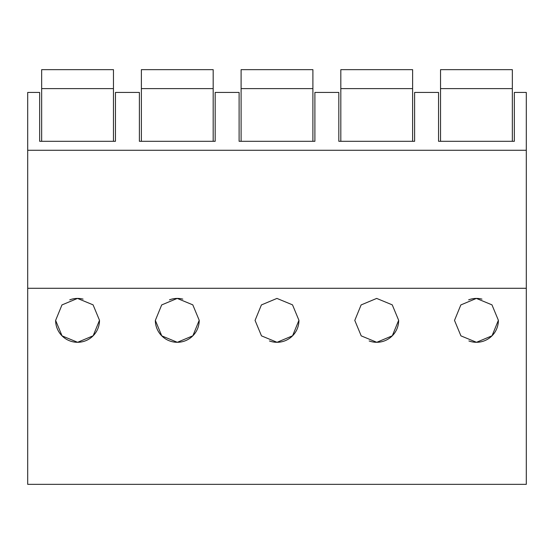 <?xml version="1.0" encoding="UTF-8"?>
<svg xmlns="http://www.w3.org/2000/svg" width="554" height="554" viewBox="0 0 554 554"><rect width="100%" height="100%" fill="white"/><g stroke="black" fill="none" stroke-linecap="round" stroke-linejoin="round"><path stroke-width="0.83" d="M526.3 288.281L526.3 484.341L27.7 484.341L27.7 288.281L526.3 288.281L526.3 92.442L514.334 92.442L514.334 141.305L438.546 141.305L438.546 92.442L414.614 92.442L414.614 141.305L338.826 141.305L338.826 92.442L314.894 92.442L314.894 141.305L239.106 141.305L239.106 92.442L215.174 92.442L215.174 141.305L139.386 141.305L139.386 92.442L115.454 92.442L115.454 141.305L39.666 141.305L39.666 92.442L27.7 92.442L27.7 288.281M27.7 150.279L526.3 150.279M99.498 320.302L93.079 304.852L77.505 298.419L61.958 304.935L55.622 320.413A21.938 21.938 0 0 0 77.615 342.296A21.938 21.938 0 0 0 99.498 320.302L93.155 335.786L77.615 342.296L62.048 335.869L55.622 320.413M199.218 320.302L192.875 335.786L177.335 342.296L161.768 335.869L155.342 320.413A21.938 21.938 0 0 0 177.335 342.296A21.938 21.938 0 0 0 199.218 320.302L192.799 304.852L177.225 298.419L161.678 304.935L155.342 320.413M398.658 320.302L392.239 304.852L376.665 298.419L361.118 304.935L354.782 320.413L361.208 335.869L376.775 342.296L392.315 335.786L398.658 320.302A21.938 21.938 0 0 1 369.158 340.952M298.938 320.302L292.595 335.786L277.055 342.296L261.488 335.869L255.062 320.413L261.398 304.935L276.945 298.419L292.519 304.852L298.938 320.302A21.938 21.938 0 0 1 269.438 340.952M498.378 320.302L492.035 335.786L476.495 342.296L460.928 335.869L454.502 320.413L460.838 304.935L476.385 298.419L491.959 304.852L498.378 320.302A21.938 21.938 0 0 1 468.885 340.952M83.086 299.125A21.938 21.938 0 0 0 69.769 299.846M481.966 299.125A21.938 21.938 0 0 0 468.649 299.846M182.806 299.125A21.938 21.938 0 0 0 169.489 299.846M41.661 88.605L113.459 88.605L113.459 69.659L41.661 69.659L41.661 141.305M113.459 88.605L113.459 141.305M141.381 88.605L213.179 88.605L213.179 69.659L141.381 69.659L141.381 141.305M213.179 88.605L213.179 141.305M241.101 88.605L312.899 88.605L312.899 69.659L241.101 69.659L241.101 141.305M312.899 88.605L312.899 141.305M340.821 88.605L412.619 88.605L412.619 69.659L340.821 69.659L340.821 141.305M412.619 88.605L412.619 141.305M440.541 88.605L512.339 88.605L512.339 69.659L440.541 69.659L440.541 141.305M512.339 88.605L512.339 141.305"/></g></svg>
